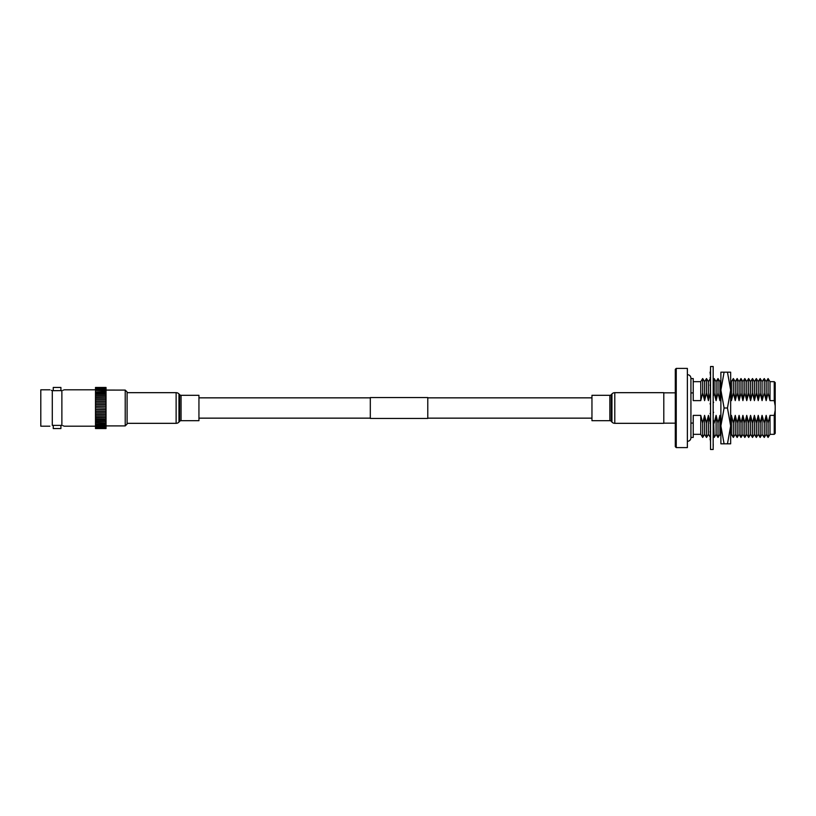 <?xml version="1.0" encoding="UTF-8"?>
<svg xmlns="http://www.w3.org/2000/svg" width="816" height="816" viewBox="0 0 816 816"><rect width="100%" height="100%" fill="white"/><g stroke="black" fill="none" stroke-linecap="round" stroke-linejoin="round"><path stroke-width="1.22" d="M427.778 418.445L427.778 397.555L370.311 397.555L370.311 418.445L427.778 418.445M53.254 390.68L61.873 390.609C65.035 389.579 65.035 389.579 61.873 390.609L60.914 390.68L60.914 387.447L53.254 387.447L53.254 390.68M61.873 425.391C65.035 426.421 65.035 426.421 61.873 425.391L60.914 425.32L60.914 428.553L53.254 428.553L53.254 425.32L52.295 425.391L61.873 425.391L61.873 390.609M52.295 425.391C49.133 426.421 49.133 426.421 52.295 425.391C49.133 426.421 49.133 426.421 52.295 425.391L52.295 390.609C49.133 389.579 49.133 389.579 52.295 390.609L51.296 390.313M127.102 391.976L127.102 424.024L125.215 425.911L125.215 390.089L127.102 391.976M49.898 426.197L40.8 426.197L40.8 389.803L49.898 389.803M62.965 390.283L63.607 390.058M106.029 408L95.492 407.847L106.029 408L106.029 414.406L95.492 414.365L106.029 414.406L106.029 415.966L95.492 415.915L106.029 415.966L106.029 417.486L95.492 417.404L106.029 417.486L106.029 418.832M95.492 407.847L95.492 406.348L106.029 406.348L95.492 406.195L106.029 406.195L106.029 407.847M95.492 406.195L95.492 404.695L106.029 404.695L95.492 404.552L106.029 404.552L106.029 406.195M95.492 404.552L95.492 403.063L106.029 403.063L95.492 402.931L106.029 402.931L106.029 404.552M95.492 402.931L95.492 401.452L106.029 401.452L95.492 401.35L106.029 401.35L106.029 402.931M95.492 401.35L95.492 399.891L106.029 399.891L95.492 399.809L106.029 399.809L106.029 401.35M95.492 399.809L95.492 398.381L106.029 398.381L95.492 398.33L106.029 398.33L106.029 399.809M95.492 397.045L106.029 396.923L106.029 398.33M95.492 408L95.492 418.934L106.029 418.934L95.492 418.832M95.492 417.537L106.029 417.537M95.492 416.048L106.029 416.048M95.492 414.508L106.029 414.508M95.492 412.927L106.029 412.927M95.492 412.774L106.029 412.774L95.492 412.774M95.492 411.305L106.029 411.305M95.492 411.152L106.029 411.152L95.492 411.152M62.965 425.717L63.607 425.942M95.492 395.699L95.492 398.33M95.492 394.444L95.492 395.556L106.029 395.556L106.029 397.045M95.492 393.292L95.492 394.261L106.029 394.261L106.029 395.699M95.492 392.231L95.492 393.057L106.029 393.057L106.029 394.444M95.492 391.282L95.492 391.955L106.029 391.955L106.029 393.292M95.492 390.456L106.029 390.956L106.029 392.231M95.492 389.752L106.029 390.079L106.029 391.282M95.492 389.171L106.029 389.314L106.029 390.079L125.215 390.089M95.492 387.559L106.029 387.467L95.492 387.467L95.492 388.681L106.029 388.681L106.029 389.752M95.492 418.955L95.492 428.533L106.029 428.533L106.029 422.617M106.029 418.955L106.029 422.841L95.492 422.617M106.029 421.444L95.492 421.444M106.029 420.179L95.492 420.179M95.492 409.51L106.029 409.51L95.492 409.51M106.029 387.559L106.029 389.171M95.492 409.652L106.029 409.652M710.348 423.086L708.431 415.375L706.513 423.086L704.596 415.375L702.678 423.086L700.76 415.375L693.223 415.375L693.223 437.447L690.928 437.447M730.657 397.015L731.422 400.625L733.329 392.914L735.247 400.625L737.164 392.914L739.082 400.625L740.999 392.914L742.907 400.625L744.824 392.914L746.742 400.625L748.66 392.914L750.577 400.625L752.495 392.914L754.402 400.625L756.32 392.914L758.237 400.625L760.155 392.914L762.073 400.625L764.255 392.914L766.163 400.625L766.163 381.664L768.08 378.553L768.08 392.914L769.998 400.625L769.998 381.664L768.08 378.553M762.073 400.625L762.073 381.664L764.255 378.553L764.255 392.914M758.237 400.625L758.237 381.664L760.155 378.553L760.155 392.914M754.402 400.625L754.402 381.664L756.32 378.553L756.32 392.914M750.577 400.625L750.577 381.664L752.495 378.553L752.495 392.914M746.742 400.625L746.742 381.664L748.66 378.553L748.66 392.914M742.907 400.625L742.907 381.664L744.824 378.553L744.824 392.914M739.082 400.625L739.082 381.664L740.999 378.553L740.999 392.914M735.247 400.625L735.247 381.664L737.164 378.553L737.164 392.914M731.422 400.625L731.422 381.664L733.329 378.553L733.329 392.914M713.174 396.382L714.173 392.914L716.091 400.625L718.009 392.914L719.926 400.625L719.926 381.664L720.885 380.093M716.091 400.625L716.091 381.664L718.009 378.553L718.009 392.914M713.174 380.174L714.173 378.553L714.173 392.914M690.928 392.914L693.223 392.914L693.223 400.625L700.76 400.625L702.678 392.914L704.596 400.625L706.513 392.914L708.431 400.625L708.431 381.664L710.063 379.001M704.596 400.625L704.596 381.664L706.513 378.553L706.513 392.914M700.76 400.625L700.76 381.664L702.678 378.553L702.678 392.914M700.76 415.375L700.76 434.336L693.223 434.336M704.596 415.375L704.596 434.336L702.678 437.447L702.678 423.086M708.431 415.375L708.431 434.336L706.513 437.447L706.513 423.086M720.885 419.801L719.926 415.375L718.009 423.086L716.091 415.375L716.091 434.336L714.173 437.447L713.643 421.342M719.926 415.375L719.926 434.336L718.009 437.447L718.009 423.086M774.241 415.375L775.2 410.203L775.2 433.388L774.241 434.336L774.241 415.375L769.998 415.375L768.08 423.086L766.163 415.375L764.255 423.086L762.073 415.375L760.155 423.086L758.237 415.375L756.32 423.086L754.402 415.375L752.495 423.086L750.577 415.375L748.66 423.086L746.742 415.375L744.824 423.086L742.907 415.375L740.999 423.086L739.082 415.375L737.164 423.086L735.247 415.375L733.329 423.086L731.422 415.375L731.422 434.336L730.657 435.571M735.247 415.375L735.247 434.336L733.329 437.447L733.329 423.086M739.082 415.375L739.082 434.336L737.164 437.447L737.164 423.086M742.907 415.375L742.907 434.336L740.999 437.447L740.999 423.086M746.742 415.375L746.742 434.336L744.824 437.447L744.824 423.086M750.577 415.375L750.577 434.336L748.66 437.447L748.66 423.086M754.402 415.375L754.402 434.336L752.495 437.447L752.495 423.086M758.237 415.375L758.237 434.336L756.32 437.447L756.32 423.086M762.073 415.375L762.073 434.336L760.155 437.447L760.155 423.086M766.163 415.375L766.163 434.336L764.255 437.447L764.255 423.086M774.241 434.336L769.998 434.336L768.08 437.447L768.08 423.086M675.291 446.648L675.291 369.352L676.25 368.393L676.25 447.607L675.291 446.648M676.25 447.607L687.368 447.607L687.368 368.393L676.25 368.393M675.291 392.833L663.796 392.833M675.291 423.167L663.796 423.167M769.998 434.336L769.998 415.375M731.422 415.375L730.657 418.985M716.091 415.375L714.173 423.086M713.633 421.28L713.174 419.618M708.431 434.336L710.338 437.437L710.348 432.419M710.348 430.552L710.348 423.779M693.223 392.914L693.223 378.553L690.928 378.553M708.431 400.625L710.348 392.914L710.348 386.611M710.348 384.744L710.348 379.481M719.926 400.625L720.885 396.199M766.163 400.625L768.08 392.914M769.998 400.625L774.241 400.625L774.241 381.664L769.998 381.664M774.241 381.664L775.2 382.612L775.2 405.797L774.241 400.625M775.2 405.797L775.2 410.203M690.928 423.086L693.223 423.086M720.885 372.178L724.088 372.178L720.885 390.089L724.088 408L720.885 425.911L724.088 443.822L720.885 443.822L720.885 372.178M727.464 372.178L730.657 390.089L730.657 372.178L724.088 372.178M727.464 408L730.657 425.911L730.657 390.089L727.464 408L724.088 408M727.464 443.822L730.657 443.822L730.657 425.911L727.464 443.822L724.088 443.822M713.174 449.483L710.532 449.483L710.532 366.517L713.174 366.517L713.174 449.483M710.532 441.752L710.297 439.477M713.174 440.048L713.174 443.557M713.235 444.128L713.174 447.984M710.532 444.169L710.532 447.892M710.532 442.354L710.532 444.781M710.532 438.804L710.532 439.712M713.174 436.336L713.174 437.886M710.532 437.254L710.063 439.263M710.532 431.501L710.532 432.664M713.174 429.155L713.174 430.338M713.174 431.501L713.643 430.919M710.532 430.318L710.063 432.082M710.532 422.719L710.532 424.055M713.174 420.638L713.174 421.382M713.174 422.719L713.643 422.045M710.532 421.974L710.063 423.382M710.532 413.008L710.532 414.436M713.174 413.008L713.643 412.294M710.532 412.753L710.063 413.722M710.532 402.992L710.532 404.42M713.174 403.247L713.174 401.564M713.174 402.992L713.643 402.278M710.532 404.665L710.063 403.706M710.532 393.281L710.532 394.618M713.174 394.026L713.174 391.945M713.174 393.281L713.643 392.618M710.532 395.362L710.063 393.955M710.532 384.499L710.532 385.662M713.174 385.682L713.174 383.336M713.174 384.499L713.643 383.918M710.532 386.845L710.063 385.081M710.532 377.196L710.532 378.114M713.174 378.746L713.174 376.288M710.532 379.664L710.063 377.655M710.532 371.831L710.532 372.443M713.174 373.646L713.174 371.219M713.174 371.831L713.174 368.465M710.532 375.952L710.063 372.137M713.174 368.73L713.174 368.108M710.481 371.872L710.532 368.016M713.174 375.952L713.174 374.248M614.785 423.331L663.796 423.331L663.796 392.669L614.785 392.669L614.785 423.331A3.835 3.835 0 0 1 611.949 422.076L611.266 421.321A1.918 1.918 0 0 0 609.848 420.689L591.957 420.689L591.957 395.311L609.848 395.311L609.848 420.689M609.848 395.311A1.918 1.918 0 0 0 611.266 394.679L611.949 393.924A3.835 3.835 0 0 1 614.785 392.669M127.102 423.331L176.123 423.331A3.835 3.835 0 0 0 178.959 422.076L179.642 421.321L179.642 394.679L178.959 393.924A3.835 3.835 0 0 0 176.123 392.669L127.102 392.669M179.642 421.321A1.918 1.918 0 0 1 181.06 420.689L181.06 395.311A1.918 1.918 0 0 1 179.642 394.679M181.06 420.689L198.941 420.689L198.941 395.311L181.06 395.311M611.949 393.924L611.949 422.076M611.266 394.679L611.266 421.321M176.123 423.331L176.123 392.669M178.959 422.076L178.959 393.924M198.941 418.149L370.311 418.149M427.778 418.149L591.957 418.149M198.941 397.851L370.311 397.851M427.778 397.851L591.957 397.851M64.27 389.803L95.492 389.803M64.27 426.197L95.492 426.197M106.029 425.911L125.215 425.911M95.492 423.953L106.029 423.953M95.492 424.952L106.029 424.952M95.492 425.85L106.029 425.85M95.492 426.625L106.029 426.625M95.492 427.268L106.029 427.268M95.492 427.788L106.029 427.788M95.492 428.176L106.029 428.176M95.492 428.42L106.029 428.42M95.492 387.794L106.029 387.794M95.492 388.171L106.029 388.171M95.492 396.933L106.029 396.933M766.163 434.336L768.08 437.447M762.073 434.336L764.255 437.447M758.237 434.336L760.155 437.447M754.402 434.336L756.32 437.447M750.577 434.336L752.495 437.447M746.742 434.336L748.66 437.447M742.907 434.336L744.824 437.447M739.082 434.336L740.999 437.447M735.247 434.336L737.164 437.447M731.422 434.336L733.329 437.447M719.926 434.336L720.885 435.907M716.091 434.336L718.009 437.447M713.174 435.826L714.173 437.447M704.596 434.336L706.513 437.447M700.76 434.336L702.678 437.447M700.76 381.664L693.223 381.664M704.596 381.664L702.678 378.553M708.431 381.664L706.513 378.553M716.091 381.664L714.173 378.553M719.926 381.664L718.009 378.553M731.422 381.664L730.657 380.429M735.247 381.664L733.329 378.553M739.082 381.664L737.164 378.553M742.907 381.664L740.999 378.553M746.742 381.664L744.824 378.553M750.577 381.664L748.66 378.553M754.402 381.664L752.495 378.553M758.237 381.664L756.32 378.553M762.073 381.664L760.155 378.553M766.163 381.664L764.255 378.553M687.368 374.636C689.53 374.85 690.724 376.033 690.928 378.206L690.928 437.794C690.724 439.967 689.53 441.15 687.368 441.364"/></g></svg>
